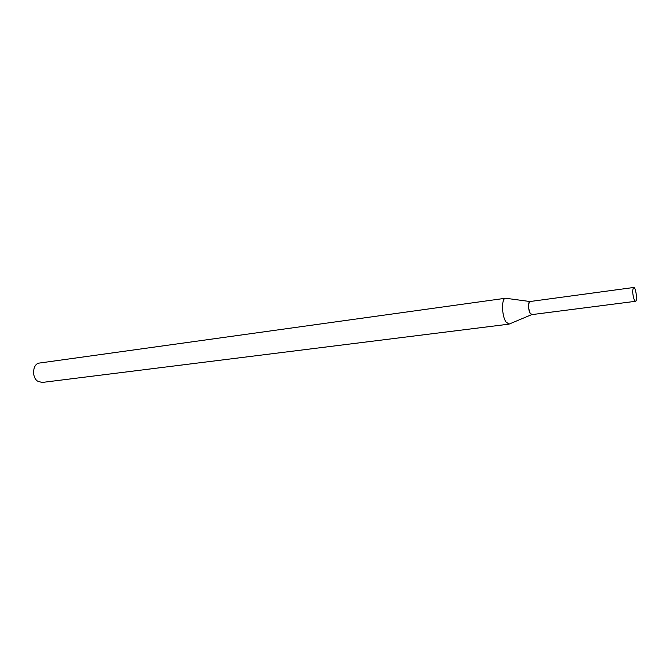 <?xml version="1.0" encoding="UTF-8"?>
<svg xmlns="http://www.w3.org/2000/svg" width="670" height="670" viewBox="0 0 670 670"><rect width="100%" height="100%" fill="white"/><g stroke="black" fill="none" stroke-linecap="round" stroke-linejoin="round"><path stroke-width="1" d="M530.422 301.601C528.094 300.252 527.927 309.867 530.23 313.443L532.122 314.456M635.503 301.307C637.706 301.349 635.797 286.869 633.678 287.48C632.22 289.867 632.43 294.038 634.289 300.001L635.503 301.307L531.72 314.64L530.23 313.443C528.111 307.84 528.027 303.87 529.987 301.525L505.565 298.242C501.378 298.2 501.604 315.511 505.909 321.843L508.982 324.146L531.678 314.64M505.565 298.242L39.404 363.056C32.872 363.5 31.373 376.666 37.411 381.037L41.967 382.478L508.982 324.146M529.987 301.525L633.678 287.48"/></g></svg>

